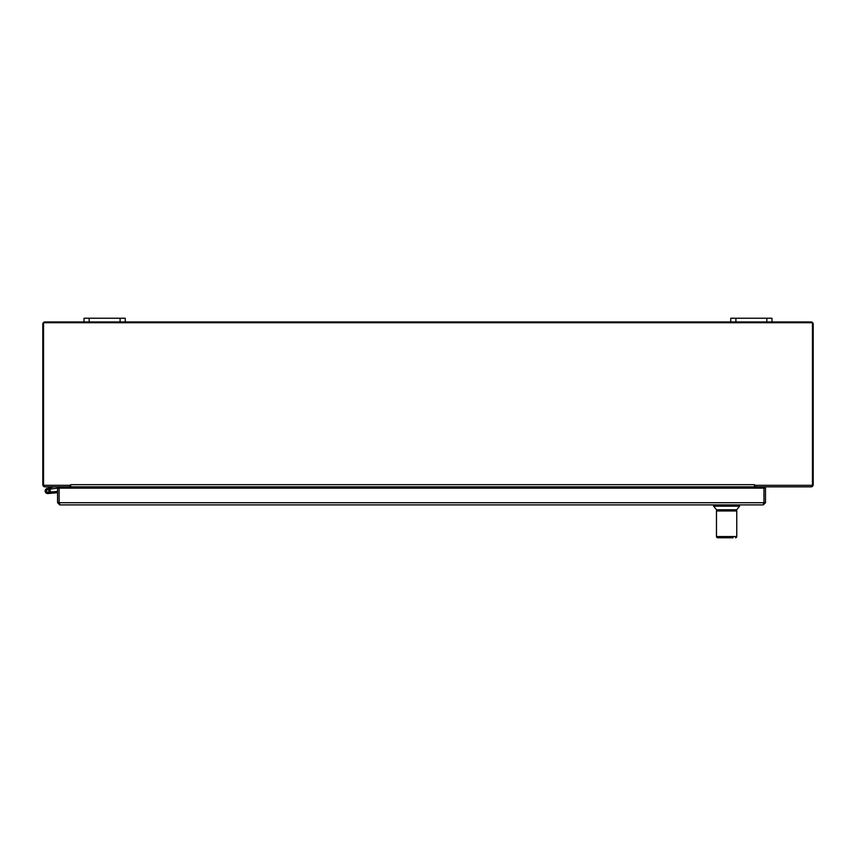 <?xml version="1.0" encoding="UTF-8"?>
<svg xmlns="http://www.w3.org/2000/svg" width="856" height="856" viewBox="0 0 856 856"><rect width="100%" height="100%" fill="white"/><g stroke="black" fill="none" stroke-linecap="round" stroke-linejoin="round"><path stroke-width="1.28" d="M757.4 486.85A0.642 0.642 0 0 0 756.747 487.503L756.747 488.145M755.324 486.85A2.172 2.172 0 0 0 755.227 487.503L755.227 488.145M69.753 486.85A2.172 2.172 0 0 1 69.85 487.503L69.85 488.145M67.688 486.85A0.642 0.642 0 0 1 68.33 487.503L68.33 488.145M771.973 321.952L771.973 318.239L730.746 318.239L730.746 321.952L811.028 321.952A2.172 2.172 0 0 1 813.2 324.124L813.2 484.689A2.172 2.172 0 0 1 811.028 486.85L755.227 486.85L755.227 485.331M69.85 485.331L69.85 486.85L44.972 486.85A2.172 2.172 0 0 1 42.8 484.689L42.8 324.124A2.172 2.172 0 0 1 44.972 321.952L125.254 321.952L125.254 318.239L84.027 318.239L84.027 321.952M730.746 321.952L730.746 318.239L730.746 321.952L125.254 321.952M59.749 503.36L59.107 502.718L59.118 488.145L57.577 488.145L57.577 502.718L59.749 504.89L59.118 502.718L59.107 488.145L765.499 488.145L765.499 502.718L763.327 504.89L59.749 504.89M763.327 503.36L763.969 502.718L763.969 488.145L763.959 502.718L765.499 502.718M763.905 503.007L763.327 504.89M763.959 502.718L57.577 502.718M754.468 485.331L812.44 485.331L812.44 322.712L43.56 322.712L43.56 485.331L70.62 485.331L70.62 484.678L754.468 484.678L754.725 485.331M754.468 484.689L754.468 488.145M70.631 484.689L70.631 488.145M70.631 486.85L754.468 486.85M57.577 488.145L49.584 489.204A2.579 2.579 0 0 1 49.905 489.621L48.503 489.953A1.284 1.284 0 0 1 48.535 491.975A1.284 1.284 0 0 1 46.566 491.547A1.284 1.284 0 0 1 47.422 489.728L51.424 488.765M49.905 489.621A2.579 2.579 0 0 1 48.835 493.302A2.579 2.579 0 0 1 45.293 491.836A2.579 2.579 0 0 1 47.123 488.466L53.939 486.85M63.173 486.85L63.173 488.145M47.123 488.466L53.864 486.861M50.055 492.061L51.52 491.933L51.638 493.216L47.936 493.548M47.829 492.264A1.284 1.284 0 0 1 46.481 490.616A1.284 1.284 0 0 1 48.503 489.953A1.284 1.284 0 0 0 47.422 489.728M57.577 492.703L51.638 493.216M57.577 491.408L51.52 491.933M47.925 492.2A1.241 1.241 0 0 0 48.664 490.188A1.241 1.241 0 0 0 46.556 490.552A1.241 1.241 0 0 0 47.925 492.2M739.595 506.185L736.759 509.759L716.472 509.759L713.626 506.185L739.595 506.185L739.595 504.89M733.1 537.761L717.692 537.761A1.22 1.22 90 0 1 716.483 536.541L717.681 537.761L733.1 537.761M736.759 536.541L735.539 537.761A1.22 1.22 -90 0 0 736.749 536.541L736.759 516.339L736.759 536.541L716.472 536.541L716.472 510.979L736.759 510.979L736.749 518.008M716.461 516.339L716.483 517.024M120.097 318.239L120.097 321.952M89.174 321.952L89.174 318.239M766.826 318.239L766.826 321.952M735.903 321.952L735.903 318.239M70.631 487.503L754.468 487.503M713.626 506.185L713.626 504.89M735.047 510.979L735.047 509.759M718.173 510.979L718.173 509.759"/></g></svg>
